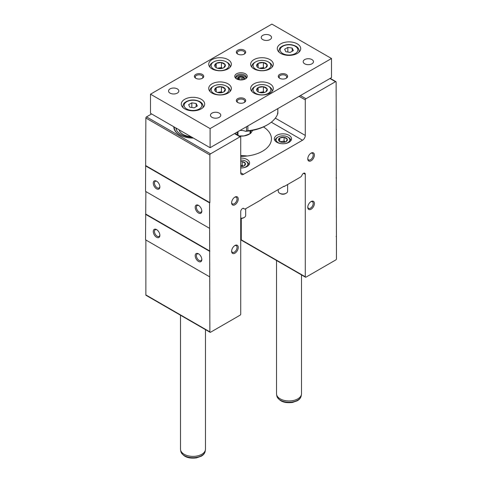 <?xml version="1.0" encoding="UTF-8"?>
<svg xmlns="http://www.w3.org/2000/svg" width="482" height="482" viewBox="0 0 482 482"><rect width="100%" height="100%" fill="white"/><g stroke="black" fill="none" stroke-linecap="round" stroke-linejoin="round"><path stroke-width="0.72" d="M284.043 186.588L300.467 177.105A2.494 1.44 120 0 0 301.991 175.201A2.494 1.44 120 0 1 304.769 173.177A2.494 1.44 120 0 1 305.287 174.321L305.287 276.782A0.934 0.542 120 0 0 305.486 277.21A0.934 0.542 120 0 0 305.95 277.168L335.803 259.931A0.934 0.542 120 0 0 336.466 258.78L336.135 82.085A0.934 0.542 120 0 0 335.942 81.657A0.934 0.542 120 0 0 335.472 81.705L305.95 98.75A0.934 0.542 120 0 0 305.287 99.895L305.287 135.448A3.904 2.253 120 0 1 302.527 140.232L243.482 174.321L240.723 172.725L240.723 137.171A0.934 0.542 120 0 0 240.53 136.743A0.934 0.542 120 0 0 240.06 136.786L210.538 153.836A0.934 0.542 120 0 0 209.875 154.981L209.875 202.645L209.543 202.838L209.875 331.869A0.934 0.542 120 0 0 210.068 332.297A0.934 0.542 120 0 0 210.538 332.249L240.06 315.204A0.934 0.542 120 0 0 240.723 314.059L240.723 211.598A2.494 1.44 120 0 1 241.813 209.086A2.494 1.44 120 0 1 243.741 208.417A2.494 1.44 120 0 1 244.019 208.676A2.494 1.44 120 0 0 244.302 208.935A2.494 1.44 120 0 0 245.549 208.808L261.967 199.331L261.967 198.946L284.043 186.203L284.043 186.588L283.711 186.395M336.466 177.985L336.135 177.792M336.466 129.556L336.135 129.369M289.007 135.291A8.586 4.959 180 0 1 291.526 138.798A8.586 4.959 180 0 1 282.94 143.75A8.586 4.959 180 0 1 274.354 138.798A8.586 4.959 180 0 1 279.656 134.219A8.586 4.959 180 0 1 289.007 135.291M240.723 158.054A8.586 4.959 180 0 1 247.067 159.506A8.586 4.959 180 0 1 249.586 163.012A8.586 4.959 180 0 1 240.723 167.965M263.449 126.935A30.438 17.575 180 0 1 271.438 138.798A30.438 17.575 180 0 1 240.723 156.367M240.723 172.725A3.904 2.253 120 0 0 241.53 174.514A3.904 2.253 120 0 0 243.482 174.321M173.845 126.784A19.147 11.056 0 0 0 174.189 129.104A19.147 11.056 0 0 0 179.449 134.827A19.147 11.056 0 0 0 193.372 138.063M151.601 113.945L146.528 116.879A0.934 0.542 120 0 0 145.865 118.024L145.534 191.366L209.543 228.323M209.875 202.645L145.865 165.688M209.543 202.838L145.534 165.874M156.572 188.817A4.681 2.705 -120 0 0 159.879 186.908A4.681 2.705 -120 0 0 156.572 181.172A4.681 2.705 -120 0 0 153.258 183.082A4.681 2.705 -120 0 0 156.572 188.817M198.512 213.032A4.681 2.705 -120 0 0 201.819 211.116A4.681 2.705 -120 0 0 198.512 205.386A4.681 2.705 -120 0 0 195.198 207.296A4.681 2.705 -120 0 0 198.512 213.032M145.865 191.559L145.534 239.795L209.543 276.752M209.875 251.074L145.865 214.116M209.543 251.261L145.534 214.303M198.512 261.455A4.681 2.705 -120 0 0 201.819 259.545A4.681 2.705 -120 0 0 198.512 253.809A4.681 2.705 -120 0 0 195.198 255.725A4.681 2.705 -120 0 0 198.512 261.455M156.572 237.246A4.681 2.705 -120 0 0 159.879 235.33A4.681 2.705 -120 0 0 156.572 229.601A4.681 2.705 -120 0 0 153.258 231.511A4.681 2.705 -120 0 0 156.572 237.246M145.865 239.982L145.865 294.912A0.934 0.542 120 0 0 146.058 295.339L210.068 332.297M245.41 156.18A31.999 18.473 0 0 0 240.723 156.005M241.277 218.424L241.277 239.825A0.934 0.542 120 0 0 241.47 240.253L305.486 277.21M336.466 236.608L336.135 236.415M311.083 160.777A4.681 2.705 -60 0 1 307.769 158.867A4.681 2.705 -60 0 1 311.083 153.131A4.681 2.705 -60 0 1 314.397 155.047A4.681 2.705 -60 0 1 311.083 160.777M234.933 253.177A4.681 2.705 -60 0 1 231.619 251.261A4.681 2.705 -60 0 1 234.927 245.525A4.681 2.705 -60 0 1 238.241 247.441A4.681 2.705 -60 0 1 234.933 253.177M311.083 209.206A4.681 2.705 -60 0 1 307.769 207.296A4.681 2.705 -60 0 1 311.083 201.56A4.681 2.705 -60 0 1 314.397 203.47A4.681 2.705 -60 0 1 311.083 209.206M234.933 204.748A4.681 2.705 -60 0 1 231.619 202.838A4.681 2.705 -60 0 1 234.927 197.102A4.681 2.705 -60 0 1 238.241 199.012A4.681 2.705 -60 0 1 234.933 204.748M240.723 155.632A30.438 17.575 180 0 1 247.194 155.999M178.31 134.104A18.732 10.815 180 0 1 174.261 127.393L174.261 128.284A18.732 10.815 0 0 0 174.424 129.718M234.613 197.301A3.838 2.217 -60 0 1 236.252 197.252A3.838 2.217 -60 0 1 236.837 200.331A3.838 2.217 -60 0 1 234.33 203.711A3.838 2.217 -60 0 1 232.414 203.904A3.838 2.217 -60 0 1 231.631 202.464M310.769 201.759A3.838 2.217 -60 0 1 312.402 201.717A3.838 2.217 -60 0 1 312.993 204.79A3.838 2.217 -60 0 1 310.486 208.17A3.838 2.217 -60 0 1 308.564 208.363A3.838 2.217 -60 0 1 307.787 206.923M234.613 245.724A3.838 2.217 -60 0 1 236.252 245.681A3.838 2.217 -60 0 1 236.837 248.76A3.838 2.217 -60 0 1 234.33 252.14A3.838 2.217 -60 0 1 232.414 252.327A3.838 2.217 -60 0 1 231.631 250.893M310.769 153.33A3.838 2.217 -60 0 1 312.402 153.288A3.838 2.217 -60 0 1 312.993 156.361A3.838 2.217 -60 0 1 310.486 159.747A3.838 2.217 -60 0 1 308.564 159.934A3.838 2.217 -60 0 1 307.787 158.5M198.825 205.579A3.838 2.217 -120 0 0 197.186 205.537A3.838 2.217 -120 0 0 196.602 208.616A3.838 2.217 -120 0 0 199.108 211.996A3.838 2.217 -120 0 0 201.024 212.182A3.838 2.217 -120 0 0 201.807 210.748M156.885 229.793A3.838 2.217 -120 0 0 155.246 229.751A3.838 2.217 -120 0 0 154.662 232.83A3.838 2.217 -120 0 0 157.168 236.21A3.838 2.217 -120 0 0 159.084 236.397A3.838 2.217 -120 0 0 159.867 234.963M198.825 254.008A3.838 2.217 -120 0 0 197.186 253.966A3.838 2.217 -120 0 0 196.602 257.039A3.838 2.217 -120 0 0 199.108 260.425A3.838 2.217 -120 0 0 201.024 260.611A3.838 2.217 -120 0 0 201.807 259.177M156.885 181.371A3.838 2.217 -120 0 0 155.246 181.322A3.838 2.217 -120 0 0 154.662 184.401A3.838 2.217 -120 0 0 157.168 187.781A3.838 2.217 -120 0 0 159.084 187.974A3.838 2.217 -120 0 0 159.867 186.534M191.005 136.695A14.05 8.11 180 0 1 179.087 129.809M174.261 127.393A18.732 10.815 180 0 1 174.273 127.031M191.981 137.256A17.117 9.881 180 0 1 176.183 129.26A17.117 9.881 180 0 1 175.9 127.971M176.424 129.875A16.701 9.64 180 0 1 176.31 128.206M210.098 128.598L331.502 58.509L271.902 24.1L150.498 94.189L210.098 128.598L210.098 147.715L331.502 77.626L331.502 58.509M210.098 147.715L150.498 113.306L150.498 94.189M280.735 53.412A11.707 6.76 0 0 0 293.49 54.876A11.707 6.76 0 0 0 300.714 48.634A11.707 6.76 0 0 0 289.007 41.874A11.707 6.76 0 0 0 277.301 48.634A11.707 6.76 0 0 0 280.735 53.412M184.714 108.848A11.707 6.76 0 0 0 197.469 110.312A11.707 6.76 0 0 0 204.699 104.07A11.707 6.76 0 0 0 192.993 97.31A11.707 6.76 0 0 0 181.286 104.07A11.707 6.76 0 0 0 184.714 108.848M311.968 59.593A5.151 2.976 180 0 1 313.475 61.696A5.151 2.976 180 0 1 308.323 64.666A5.151 2.976 180 0 1 303.172 61.696A5.151 2.976 180 0 1 306.353 58.949A5.151 2.976 180 0 1 311.968 59.593M177.316 88.905A5.151 2.976 180 0 1 178.828 91.008A5.151 2.976 180 0 1 173.677 93.978A5.151 2.976 180 0 1 168.525 91.008A5.151 2.976 180 0 1 171.706 88.26A5.151 2.976 180 0 1 177.316 88.905M270.028 35.379A5.151 2.976 180 0 1 271.535 37.482A5.151 2.976 180 0 1 266.383 40.452A5.151 2.976 180 0 1 261.232 37.482A5.151 2.976 180 0 1 264.413 34.734A5.151 2.976 180 0 1 270.028 35.379M219.256 113.113A5.151 2.976 180 0 1 220.768 115.222A5.151 2.976 180 0 1 215.617 118.192A5.151 2.976 180 0 1 210.465 115.222A5.151 2.976 180 0 1 213.647 112.475A5.151 2.976 180 0 1 219.256 113.113M286.248 74.439A4.681 2.705 180 0 1 286.248 78.259A4.681 2.705 180 0 1 279.626 78.259A4.681 2.705 180 0 1 279.626 74.439A4.681 2.705 180 0 1 286.248 74.439M202.374 74.439A4.681 2.705 180 0 1 202.374 78.259A4.681 2.705 180 0 1 195.752 78.259A4.681 2.705 180 0 1 195.752 74.439A4.681 2.705 180 0 1 202.374 74.439M244.314 50.224A4.681 2.705 180 0 1 244.314 54.05A4.681 2.705 180 0 1 237.686 54.05A4.681 2.705 180 0 1 237.686 50.224A4.681 2.705 180 0 1 244.314 50.224M244.314 98.653A4.681 2.705 180 0 1 244.314 102.473A4.681 2.705 180 0 1 237.686 102.473A4.681 2.705 180 0 1 237.686 98.653A4.681 2.705 180 0 1 244.314 98.653M269.974 59.623A11.315 6.531 180 0 1 273.288 64.245A11.315 6.531 180 0 1 261.967 70.776A11.315 6.531 180 0 1 250.652 64.245A11.315 6.531 180 0 1 257.641 58.208A11.315 6.531 180 0 1 269.974 59.623M228.034 59.623A11.315 6.531 180 0 1 231.348 64.245A11.315 6.531 180 0 1 220.033 70.776A11.315 6.531 180 0 1 208.712 64.245A11.315 6.531 180 0 1 215.701 58.208A11.315 6.531 180 0 1 228.034 59.623M228.034 83.838A11.315 6.531 180 0 1 231.348 88.459A11.315 6.531 180 0 1 220.033 94.99A11.315 6.531 180 0 1 208.712 88.459A11.315 6.531 180 0 1 215.701 82.422A11.315 6.531 180 0 1 228.034 83.838M269.974 83.838A11.315 6.531 180 0 1 273.288 88.459A11.315 6.531 180 0 1 261.967 94.99A11.315 6.531 180 0 1 250.652 88.459A11.315 6.531 180 0 1 257.641 82.422A11.315 6.531 180 0 1 269.974 83.838M245.416 73.8A6.242 3.603 180 0 1 245.416 78.897A6.242 3.603 180 0 1 236.584 78.897A6.242 3.603 180 0 1 236.584 73.8A6.242 3.603 180 0 1 245.416 73.8M236.993 79.114A5.188 2.994 180 0 1 235.812 77.21A5.188 2.994 180 0 1 239.018 74.445A5.188 2.994 180 0 1 244.669 75.096A5.188 2.994 180 0 1 246.188 77.21A5.188 2.994 180 0 1 245.007 79.114M238.018 102.648A3.838 2.217 180 0 1 237.162 101.256A3.838 2.217 180 0 1 239.53 99.208A3.838 2.217 180 0 1 243.711 99.69A3.838 2.217 180 0 1 244.838 101.256A3.838 2.217 180 0 1 243.982 102.648M238.018 54.219A3.838 2.217 180 0 1 237.162 52.827A3.838 2.217 180 0 1 239.53 50.779A3.838 2.217 180 0 1 243.711 51.261A3.838 2.217 180 0 1 244.838 52.827A3.838 2.217 180 0 1 243.982 54.219M196.078 78.433A3.838 2.217 180 0 1 195.222 77.042A3.838 2.217 180 0 1 197.59 74.993A3.838 2.217 180 0 1 201.771 75.475A3.838 2.217 180 0 1 202.898 77.042A3.838 2.217 180 0 1 202.042 78.433M279.958 78.433A3.838 2.217 180 0 1 279.102 77.042A3.838 2.217 180 0 1 281.47 74.993A3.838 2.217 180 0 1 285.651 75.475A3.838 2.217 180 0 1 286.778 77.042A3.838 2.217 180 0 1 285.922 78.433M277.397 113.186L277.825 113.457A37.457 21.63 180 0 1 267.486 124.778L266.383 125.416A35.897 20.726 180 0 1 245.561 131.315A7.802 4.507 0 0 0 239.897 130.514M267.486 124.778A37.457 21.63 180 0 1 247.881 130.743L246.495 131.032L246.495 126.706M245.561 131.315L246.495 131.032M252.646 130.363L250.694 133.363A13.267 7.658 180 0 1 250.381 133.544A13.267 7.658 180 0 1 250.062 133.725L244.031 135.93A11.707 6.76 180 0 1 239.421 136.099M250.381 133.544L249.278 134.183A11.707 6.76 180 0 1 244.031 135.93L239.729 135.93M250.694 130.718L250.694 133.363M237.138 132.104L237.138 134.785M238 131.61L238 135.279M250.062 130.815L250.062 133.725M243.693 78.915L243.693 77.819L242.428 77.09L242.428 79.861L242.428 77.15M243.585 79.578L244.416 78.018M238.415 77.71L238.518 76.993L238.596 78.301L237.608 78.952L237.951 78.711L237.951 79.289M241.108 79.952L241.108 76.885L238.518 76.993A3.513 2.03 180 0 1 241.91 76.469L242.428 77.072M243.693 77.819L244.392 77.903A3.513 2.03 180 0 1 243.952 79.524M238.307 79.47L237.608 78.952A3.513 2.03 180 0 1 238.518 76.993M241.108 76.885L241.91 76.469A3.513 2.03 180 0 1 244.392 77.903M238.048 79.524A3.513 2.03 180 0 1 237.608 78.952M235.921 77.819A5.188 2.994 180 0 1 237.331 76.313A5.188 2.994 180 0 1 244.669 76.313L244.669 76.313A5.188 2.994 180 0 1 246.079 77.819M205.477 329.646L205.477 449.176A12.484 7.212 180 0 1 205.416 449.893A12.484 7.212 180 0 1 192.993 456.388A12.484 7.212 180 0 1 180.563 449.893A12.484 7.212 180 0 1 180.503 449.176L180.503 315.228M301.497 274.909L301.497 393.74A12.484 7.212 180 0 1 301.437 394.457A12.484 7.212 180 0 1 289.007 400.952A12.484 7.212 180 0 1 276.584 394.457A12.484 7.212 180 0 1 276.523 393.74L276.523 260.491M254.797 86.609L255.677 86.097A8.899 5.139 180 0 1 268.263 86.097A8.899 5.139 180 0 1 268.263 93.363A8.899 5.139 180 0 1 255.677 93.363A8.899 5.139 180 0 1 255.677 86.097L254.797 86.609A10.146 5.856 180 0 0 251.827 90.749L251.827 91.351M267.191 88.923L267.094 88.869A5.338 3.085 180 0 0 263.467 86.772L263.232 86.736A5.338 3.085 180 0 0 258.28 87.501L258.111 87.604A5.338 3.085 180 0 0 256.786 90.459L256.846 90.598A5.338 3.085 180 0 0 258.195 91.911A5.338 3.085 180 0 0 260.473 92.689L260.708 92.725A5.338 3.085 180 0 0 265.654 91.96L265.829 91.863A5.338 3.085 180 0 0 267.155 89.001L267.191 88.923M263.467 86.772L267.094 88.869M267.155 89.001L265.829 91.863M256.786 90.459L258.111 87.604M258.28 87.501L263.232 86.736M268.263 86.097L269.143 86.609A10.146 5.856 180 0 1 272.113 90.749A10.146 5.856 180 0 1 272.047 91.429M251.893 91.429A10.146 5.856 180 0 1 251.827 90.749M259.388 92.43L263.371 91.815L263.371 86.718M263.371 91.815L264.473 92.454M258.147 91.833L258.147 87.525M259.605 92.496A4.681 2.705 180 0 1 260.756 92.219A4.681 2.705 180 0 1 264.335 92.496M254.797 62.395L255.677 61.889A8.899 5.139 180 0 1 268.263 61.889A8.899 5.139 180 0 1 268.263 69.149A8.899 5.139 180 0 1 255.677 69.149A8.899 5.139 180 0 1 255.677 61.889A8.899 5.139 180 0 1 255.677 61.883L254.797 62.395A10.146 5.856 180 0 0 251.827 66.54L251.827 67.137M267.191 64.709L267.094 64.654A5.338 3.085 180 0 0 263.467 62.558L263.232 62.521A5.338 3.085 180 0 0 258.28 63.287L258.111 63.389A5.338 3.085 180 0 0 256.786 66.245L256.846 66.383A5.338 3.085 180 0 0 258.195 67.697A5.338 3.085 180 0 0 260.473 68.474L260.708 68.51A5.338 3.085 180 0 0 265.654 67.745L265.829 67.649A5.338 3.085 180 0 0 267.155 64.787L267.191 64.709M263.467 62.558L267.094 64.654M267.155 64.787L265.829 67.649M256.786 66.245L258.111 63.389M258.28 63.287L263.232 62.521M268.263 61.889L269.143 62.395A10.146 5.856 180 0 1 272.113 66.54A10.146 5.856 180 0 1 272.047 67.215M251.893 67.215A10.146 5.856 180 0 1 251.827 66.54M259.388 68.215L263.371 67.601L263.371 62.503M263.371 67.601L264.473 68.239M258.147 67.619L258.147 63.311M259.605 68.281A4.681 2.705 180 0 1 260.756 68.004A4.681 2.705 180 0 1 264.335 68.281M212.857 62.395L213.737 61.889A8.899 5.139 180 0 1 226.323 61.889A8.899 5.139 180 0 1 226.323 69.149A8.899 5.139 180 0 1 213.737 69.149A8.899 5.139 180 0 1 213.737 61.889A8.899 5.139 180 0 1 213.737 61.883L212.857 62.395A10.146 5.856 180 0 0 209.887 66.54L209.887 67.137M225.251 64.709L225.154 64.654A5.338 3.085 180 0 0 221.527 62.558L221.292 62.521A5.338 3.085 180 0 0 216.346 63.287L216.171 63.389A5.338 3.085 180 0 0 214.845 66.245L214.906 66.383A5.338 3.085 180 0 0 216.255 67.697A5.338 3.085 180 0 0 218.533 68.474L218.768 68.51A5.338 3.085 180 0 0 223.72 67.745L223.889 67.649A5.338 3.085 180 0 0 225.215 64.787L225.251 64.709M221.527 62.558L225.154 64.654M225.215 64.787L223.889 67.649M214.845 66.245L216.171 63.389M216.346 63.287L221.292 62.521M226.323 61.889L227.203 62.395A10.146 5.856 180 0 1 230.173 66.54A10.146 5.856 180 0 1 230.107 67.215M209.953 67.215A10.146 5.856 180 0 1 209.887 66.54M217.448 68.215L221.431 67.601L221.431 62.503M221.431 67.601L222.533 68.239M216.207 67.619L216.207 63.311M217.665 68.281A4.681 2.705 180 0 1 218.816 68.004A4.681 2.705 180 0 1 222.395 68.281M212.857 86.609L213.737 86.097A8.899 5.139 180 0 1 226.323 86.097A8.899 5.139 180 0 1 226.323 93.363A8.899 5.139 180 0 1 213.737 93.363A8.899 5.139 180 0 1 213.737 86.097L212.857 86.609A10.146 5.856 180 0 0 209.887 90.749L209.887 91.351M225.251 88.923L225.154 88.869A5.338 3.085 180 0 0 221.527 86.772L221.292 86.736A5.338 3.085 180 0 0 216.346 87.501L216.171 87.604A5.338 3.085 180 0 0 214.845 90.459L214.906 90.598A5.338 3.085 180 0 0 216.255 91.911A5.338 3.085 180 0 0 218.533 92.689L218.768 92.725A5.338 3.085 180 0 0 223.72 91.96L223.889 91.863A5.338 3.085 180 0 0 225.215 89.001L225.251 88.923M221.527 86.772L225.154 88.869M225.215 89.001L223.889 91.863M214.845 90.459L216.171 87.604M216.346 87.501L221.292 86.736M226.323 86.097L227.203 86.609A10.146 5.856 180 0 1 230.173 90.749A10.146 5.856 180 0 1 230.107 91.429M209.953 91.429A10.146 5.856 180 0 1 209.887 90.749M217.448 92.43L221.431 91.815L221.431 86.718M221.431 91.815L222.533 92.454M216.207 91.833L216.207 87.525M217.665 92.496A4.681 2.705 180 0 1 218.816 92.219A4.681 2.705 180 0 1 222.395 92.496M191.824 102.829L196.174 103.503L197.343 106.016L194.156 107.854L189.806 107.185L188.637 104.666L191.824 102.829L191.824 107.492M196.174 106.691L196.174 103.503M287.844 47.393L292.194 48.067L293.363 50.58L290.176 52.418L285.826 51.749L284.657 49.23L287.844 47.393L287.844 52.056M292.194 51.255L292.194 48.067M240.723 160.066A6.869 3.964 180 0 1 245.856 161.223A6.869 3.964 180 0 1 242.795 167.857M240.723 166.591A4.446 2.567 180 0 0 244.073 165.886L244.217 165.802A4.446 2.567 180 0 0 245.32 163.422L245.272 163.308A4.446 2.567 180 0 0 242.247 161.566L242.054 161.536A4.446 2.567 180 0 0 240.723 161.464M242.247 161.566L245.272 163.308M245.32 163.422L244.217 165.802M245.681 208.736L245.681 215.496A4.681 2.705 180 0 1 244.314 217.412A4.681 2.705 180 0 1 240.723 218.195M244.314 217.412L243.633 217.804A3.723 2.151 180 0 1 240.723 218.424M245.856 161.223L246.519 161.609A7.802 4.507 180 0 1 248.802 164.796A7.802 4.507 180 0 1 248.784 165.097M240.723 165.561L242.169 165.338L242.169 161.518M242.169 165.338L243.543 166.133A3.904 2.253 180 0 0 240.723 165.603M281.145 143.642A6.869 3.964 180 0 1 278.084 137.015A6.869 3.964 180 0 1 287.796 137.015A6.869 3.964 180 0 1 284.735 143.642M277.421 137.394L278.084 137.015L277.421 137.394A7.802 4.507 180 0 0 275.138 140.581L275.138 140.858M287.29 139.141L287.212 139.093A4.446 2.567 180 0 0 284.187 137.352L283.994 137.322A4.446 2.567 180 0 0 279.867 137.96L279.723 138.039A4.446 2.567 180 0 0 278.62 140.425L278.668 140.539A4.446 2.567 180 0 0 279.795 141.63A4.446 2.567 180 0 0 281.693 142.28L281.886 142.31A4.446 2.567 180 0 0 286.013 141.672L286.157 141.588A4.446 2.567 180 0 0 287.26 139.208L287.29 139.141M284.187 137.352L287.212 139.093M287.26 139.208L286.157 141.588M278.62 140.425L279.723 138.039M279.867 137.96L283.994 137.322M287.621 184.522L287.621 191.288A4.681 2.705 180 0 1 286.248 193.198A4.681 2.705 180 0 1 279.626 193.198L279.626 193.198A4.681 2.705 180 0 1 278.259 191.288L278.259 189.547M280.307 193.589L279.626 193.198L280.307 193.589A3.723 2.151 180 0 0 285.573 193.589L286.248 193.198M287.796 137.015L288.459 137.394A7.802 4.507 180 0 1 290.742 140.581A7.802 4.507 180 0 1 290.724 140.883M275.156 140.883A7.802 4.507 180 0 1 275.138 140.581M280.03 141.756L284.103 141.124L284.103 137.304M284.103 141.124L285.483 141.925M279.753 141.569L279.753 137.979M280.404 141.925A3.904 2.253 180 0 1 281.928 141.461A3.904 2.253 180 0 1 285.477 141.925M335.472 81.705L329.953 78.518M305.95 98.75L300.431 95.563M305.287 99.895L299.105 96.328M305.287 135.448L275.324 118.15M302.527 140.232L271.3 122.199M240.06 136.786L234.541 133.604M210.538 153.836L146.528 116.879M209.875 154.981L145.865 118.024M209.875 331.869L145.865 294.912M244.019 208.676L243.374 208.302M305.287 174.321L303.521 173.303M305.287 276.782L241.277 239.825M247.881 130.743L247.881 125.904M277.825 113.457L277.825 108.613M239.379 79.831L239.379 77.156M205.416 449.893L205.169 451.333A12.237 7.067 180 0 1 192.993 457.695A12.237 7.067 180 0 1 180.816 451.333L180.563 449.893M301.437 394.457L301.184 395.897A12.237 7.067 180 0 1 289.007 402.259A12.237 7.067 180 0 1 276.831 395.897L276.584 394.457M186.715 108.968A8.875 5.127 180 0 1 190.691 100.395A8.875 5.127 180 0 1 201.566 106.667A8.875 5.127 180 0 1 186.715 108.968M183.1 107.685A10.146 5.856 180 0 1 182.847 106.377C183.744 102.166 184.696 102.979 186.16 101.612C190.667 99.467 195.198 99.455 199.747 101.569C201.868 102.708 202.994 104.311 203.133 106.377A10.146 5.856 180 0 1 202.88 107.685M282.735 53.532A8.875 5.127 180 0 1 286.712 44.959A8.875 5.127 180 0 1 297.587 51.231A8.875 5.127 180 0 1 282.735 53.532M279.12 52.249A10.146 5.856 180 0 1 278.867 50.941C279.765 46.73 280.717 47.543 282.181 46.176C286.688 44.031 291.218 44.019 295.767 46.133C297.882 47.266 299.015 48.875 299.153 50.941A10.146 5.856 180 0 1 298.9 52.249M335.942 81.657L330.23 78.361M240.53 136.743L234.818 133.442M244.302 208.935L243.199 208.302M277.849 113.312L277.849 108.601M238.596 79.602L238.596 78.301M205.169 451.333C204.742 453.351 203.44 454.978 201.271 456.201L196.56 457.864C188.281 458.888 183.033 456.707 180.816 451.333M301.184 395.897C300.762 397.915 299.461 399.542 297.292 400.765L292.58 402.428C284.302 403.452 279.048 401.271 276.831 395.897M272.113 90.749L272.113 91.351M272.113 66.54L272.113 67.137M230.173 66.54L230.173 67.137M230.173 90.749L230.173 91.351M182.847 106.377L182.847 107.438M203.133 106.377L203.133 107.438M278.867 50.941L278.867 52.002M299.153 50.941L299.153 52.002"/></g></svg>
